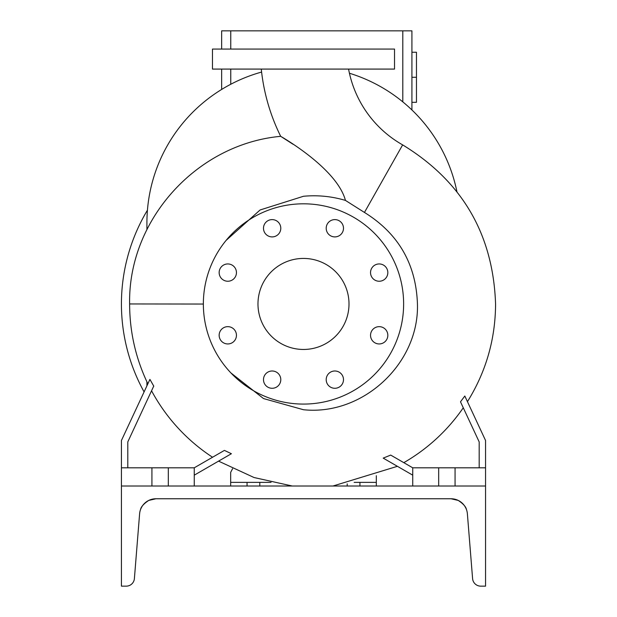 <?xml version="1.0" encoding="UTF-8"?>
<svg xmlns="http://www.w3.org/2000/svg" width="617" height="617" viewBox="0 0 617 617"><rect width="100%" height="100%" fill="white"/><g stroke="black" fill="none" stroke-linecap="round" stroke-linejoin="round"><path stroke-width="0.93" d="M261.276 69.081A196.568 196.568 0 0 0 280.689 136.326C287.275 140.167 337.291 169.937 345.451 200.417L364.454 212.441L402.646 144.887A110.088 110.088 0 0 1 348.574 69.081M379.185 263.945A8.646 8.646 0 0 0 370.539 272.598A8.646 8.646 0 0 0 379.185 281.244A8.646 8.646 0 0 0 387.831 272.598A8.646 8.646 0 0 0 379.185 263.945M379.185 326.655A8.646 8.646 0 0 0 370.539 335.301A8.646 8.646 0 0 0 379.185 343.947A8.646 8.646 0 0 0 387.831 335.301A8.646 8.646 0 0 0 379.185 326.655M334.846 370.994A8.646 8.646 0 0 0 326.2 379.64A8.646 8.646 0 0 0 334.846 388.286A8.646 8.646 0 0 0 343.492 379.64A8.646 8.646 0 0 0 334.846 370.994M272.143 370.994A8.646 8.646 0 0 0 263.49 379.64A8.646 8.646 0 0 0 272.143 388.286A8.646 8.646 0 0 0 280.789 379.64A8.646 8.646 0 0 0 272.143 370.994M227.796 326.655A8.646 8.646 0 0 0 219.151 335.301A8.646 8.646 0 0 0 227.796 343.947A8.646 8.646 0 0 0 236.45 335.301A8.646 8.646 0 0 0 227.796 326.655M227.796 263.945A8.646 8.646 0 0 0 219.151 272.598A8.646 8.646 0 0 0 227.796 281.244A8.646 8.646 0 0 0 236.45 272.598A8.646 8.646 0 0 0 227.796 263.945M272.143 219.606A8.646 8.646 0 0 0 263.49 228.259A8.646 8.646 0 0 0 272.143 236.905A8.646 8.646 0 0 0 280.789 228.259A8.646 8.646 0 0 0 272.143 219.606M326.2 228.259A8.646 8.646 0 0 0 334.846 236.905A8.646 8.646 0 0 0 343.492 228.259A8.646 8.646 0 0 0 334.846 219.606A8.646 8.646 0 0 0 326.2 228.259M230.905 372.93L263.513 398.567L303.495 409.734C362.773 415.951 419.144 363.66 417.447 304.173C416.105 264.115 398.443 233.542 364.454 212.441M153.787 386.18L149.923 379.393L121.426 440.499L121.426 467.809L151.921 467.809L151.921 486.011M212.557 457.243A182.856 182.856 0 0 1 151.597 390.877M194.255 475.167L231.398 453.719L224.418 450.395L194.255 467.809L194.255 486.011M127.796 467.809L127.796 441.911L153.764 386.026M383.203 458.115L390.7 455.084L383.203 458.115C401.798 468.851 401.798 468.851 383.203 458.115L412.734 475.167M463.274 407.783A182.856 182.856 0 0 1 403.811 462.657L390.7 455.084L412.734 467.809L485.556 467.809L485.556 440.499L464.817 396.021L460.49 401.814L479.185 441.911L479.185 467.809M203.355 304.042L129.624 303.95C128.012 219.822 196.73 144.023 280.689 136.326L293.036 144.255M303.495 258.43A45.519 45.519 0 0 0 257.975 303.95A45.519 45.519 0 0 0 303.495 349.461A45.519 45.519 0 0 0 349.006 303.95A45.519 45.519 0 0 0 303.495 258.43M303.495 404.081A100.139 100.139 0 0 0 403.626 303.95A100.139 100.139 0 0 0 303.495 203.811A100.139 100.139 0 0 0 203.355 303.95A100.139 100.139 0 0 0 303.495 404.081M226.123 240.383L260.089 209.981L303.495 196.268C317.74 194.949 331.73 196.329 345.451 200.417M151.921 467.809L194.255 467.809M247.055 486.011L247.055 482.371L259.796 482.371L259.796 486.011M376.316 486.011L376.316 482.371L354.143 482.371M303.495 69.081L394.525 69.081L394.525 49.059L212.464 49.059L212.464 69.081L303.495 69.081M347.186 486.011L347.186 483.851M359.935 482.371L359.935 486.011M376.316 482.371L376.316 475.699M232.57 468.719L230.665 472.36L230.665 486.011M247.055 482.371L230.665 482.371M271.056 482.371L259.796 482.371M485.556 467.809L485.556 486.011L121.426 486.011L121.426 586.15L126.223 586.15A8.191 8.191 0 0 0 134.39 578.615L139.604 513.83A16.389 16.389 0 0 1 155.939 498.76L451.05 498.76L458.246 500.426C463.228 503.757 465.958 506.788 466.444 509.526C465.951 506.781 463.22 503.75 458.246 500.426L459.981 501.405M455.061 467.809L455.061 486.011M438.679 467.809L438.679 486.011M412.734 467.809L412.734 486.011M121.426 467.809L121.426 486.011M168.31 467.809L168.31 486.011M261.6 72.058A156.579 156.579 0 0 0 146.915 222.93L146.915 229.717M146.915 381.83L146.915 385.833M456.927 191.702A156.579 156.579 0 0 0 349.423 73.238M144.085 391.911A182.069 182.069 0 0 1 147.44 210.166M411.917 77.279L416.467 77.279L416.467 52.244L411.917 52.244M416.467 77.279L416.467 102.314L411.917 102.314M221.657 49.059L221.657 30.85L411.917 30.85L411.917 109.965M221.657 69.081L221.657 89.442M155.924 498.76L154.62 498.814M155.014 498.783L154.612 498.814M147.825 500.904C139.735 508.362 139.735 508.362 147.825 500.904L148.373 500.611M146.807 501.536L147.772 500.935M454.266 499.076L454.775 499.184M457.104 499.917L458.246 500.426M155.122 498.775L154.381 498.829L155.122 498.775M153.718 498.906L153.139 498.999L153.718 498.906M155.175 498.775L155.939 498.76L155.175 498.775M146.214 501.953L145.45 502.554L146.214 501.953M143.514 504.451L142.967 505.13M142.041 506.464L141.031 508.346M148.604 500.487L148.736 500.426C143.776 503.742 141.046 506.773 140.545 509.526C141.031 506.788 143.761 503.757 148.736 500.426L155.939 498.76M456.179 499.585L454.158 499.06M456.048 499.539L455.145 499.276M451.76 498.775L452.724 498.844M140.545 509.526L140.691 509.141M145.435 502.57L147.363 501.181M451.05 498.76L451.86 498.775L451.05 498.76C453.95 498.922 453.95 498.922 451.05 498.76L451.613 498.767L451.05 498.76C453.95 498.922 453.95 498.922 451.05 498.76A16.389 16.389 0 0 1 467.385 513.83L472.591 578.615A8.191 8.191 0 0 0 480.759 586.15L485.556 586.15L485.556 486.011M459.225 500.942L461.562 502.577M462.812 503.734L463.884 504.953M464.925 506.426L465.704 507.814M466.228 508.979L466.444 509.526M452.631 498.837L454.097 499.045L452.631 498.837M452.569 498.829L451.683 498.767M452.269 498.806L451.829 498.775M464.524 505.824L464.917 506.41M464.192 505.354L463.112 504.058M151.342 499.415L151.844 499.276M151.743 499.307L151.026 499.508M402.808 30.85L402.808 101.882M230.758 30.85L230.758 49.059M230.758 69.081L230.758 84.274M467.447 401.652C486.003 371.812 495.374 339.319 495.574 304.173C493.214 234.383 462.233 181.29 402.646 144.887M129.624 303.95L129.624 304.173C129.701 332.093 135.779 358.639 147.856 383.813M218.557 461.138L254.057 477.535L292.227 486.011M332.964 486.011L397.402 466.313"/></g></svg>
